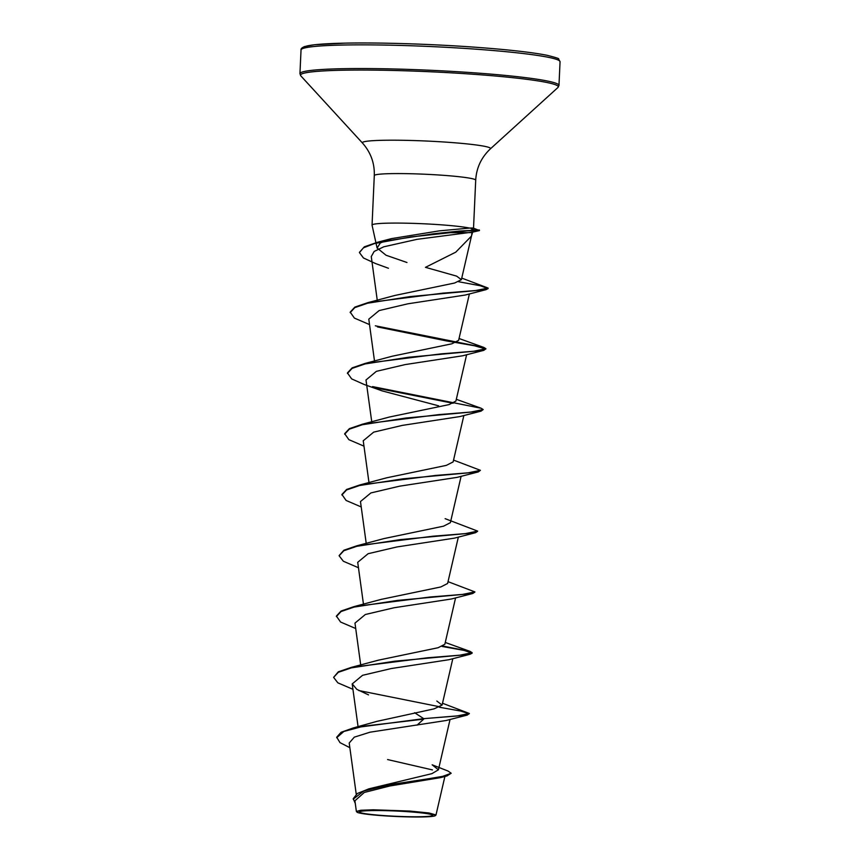 <?xml version="1.0" encoding="UTF-8"?>
<svg xmlns="http://www.w3.org/2000/svg" width="860" height="860" viewBox="0 0 860 860"><rect width="100%" height="100%" fill="white"/><g stroke="black" fill="none" stroke-linecap="round" stroke-linejoin="round"><path stroke-width="1.29" d="M408.65 811.754A36.679 2.634 2.6 0 1 427.173 813.667A36.679 2.634 2.6 0 1 424.625 816.602A36.679 2.634 2.6 0 1 383.603 815.57A36.679 2.634 2.6 0 1 365.21 810.851A36.679 2.634 2.6 0 1 408.65 811.754M409.553 811.614A39.334 2.827 2.6 0 1 435.31 815.645A39.334 2.827 2.6 0 1 382.7 815.71A39.334 2.827 2.6 0 1 356.921 812.087A39.334 2.827 2.6 0 1 409.553 811.614M356.416 811.421L360.727 810.27L373.154 809.787L409.758 811.055L428.979 812.979L435.966 814.947M443.943 232.695L470.474 232.63L471.989 232.006L471.656 235.178M388.44 268.255L375.573 263.558L363.468 257.989L359.437 252.582L363.436 247.82L374.412 243.573L410.811 236.941L467.238 230.856L479.461 230.566L470.474 232.63M472.71 232.082L417.003 239.338L383.732 246.809L374.154 251.442L371.284 256.538M471.355 236.21L455.757 252.163L425.474 267.331L456.649 276.135L461.39 279.672L471.678 235.189M406.952 262.493L386.033 255.237L377.142 248.024L380.303 242.982L391.515 238.618L439.245 230.867L469.517 228.083A50.761 3.644 -177.4 0 0 440.073 224.739A50.761 3.644 -177.4 0 0 372.047 225.083A50.761 3.644 -177.4 0 0 372.047 225.148L377.099 248.035M469.517 228.083C474.215 227.9 474.763 228.147 471.151 228.825L473.398 228.115L479.461 230.566M368.886 788.835L431.924 773.645L438.417 769.808L432.161 764.809L448.017 771.033L451.188 773.237L442.696 776.354L368.886 788.835L357.362 793.49L353.234 798.682L355.277 803.412M414.617 712.714L423.711 718.648L353.449 727.893L376.895 721.368L434.096 708.855L442.083 705.06L436.826 701.029M352.933 689.312L337.84 682.829L333.605 677.368L338.335 671.811L351.385 667.36L378.443 660.168L438.052 647.741L444.846 644.269L455.585 597.872M355.696 628.52L340.592 622.038L336.389 616.072L341.098 611.019L354.148 606.569L381.195 599.377L440.836 586.95L447.608 583.478L458.348 537.081M339.152 555.528L343.86 550.228L356.911 545.777L383.979 538.586L443.599 526.159L450.35 522.687M361.221 506.948L346.107 500.456L341.914 494.489L346.623 489.437L359.663 484.997L386.71 477.805L446.329 465.378L453.134 461.906L463.862 415.498M363.973 446.157L348.87 439.664L344.677 433.698L349.386 428.645L362.415 424.206L389.483 417.014L449.124 404.587L455.875 401.115M382.356 390.956L364.199 384.495L351.632 378.884L347.44 372.917L352.138 367.865L365.167 363.414L392.246 356.223L451.865 343.796L458.627 340.323L469.388 293.927M369.499 324.575L354.395 318.092L350.203 312.126L354.9 307.074L367.929 302.634L394.998 295.431L454.628 283.015L461.39 279.672M465.41 295.012L407.877 303.806L379.142 310.567L368.789 319.157L374.508 361.082M347.418 373.423L352.106 368.381L365.091 363.941L408.435 357.265L483.804 350.342L462.669 355.782L405.21 364.575L376.368 371.348L366.059 379.948M382.356 390.945L438.643 405.834M344.656 434.203L349.343 429.161L362.329 424.733L405.673 418.057L481.041 411.134L459.906 416.562L402.458 425.367L373.702 432.128L363.275 440.739M341.893 494.994L346.58 489.953L359.566 485.513L402.91 478.837L478.278 471.925L457.112 477.364L399.599 486.179L370.896 492.93L360.48 501.531M358.459 567.729L343.355 561.247L339.13 555.786L343.817 550.744L356.803 546.304L400.137 539.629L475.515 532.716L454.349 538.156L396.954 546.949L368.112 553.711L357.717 562.311L363.468 604.236M336.367 616.577L341.054 611.535L354.03 607.096L397.374 600.42L472.753 593.497L451.597 598.947L394.127 607.74L365.349 614.502L354.976 623.102L360.759 665.361M333.605 677.368L338.281 672.326L351.256 667.887L394.611 661.211L469.99 654.288L448.856 659.728L391.354 668.532L362.565 675.304L352.245 683.893L356.825 689.354L368.542 694.891M467.238 715.079L469.377 713.488L456.757 716.014L423.711 718.648L467.238 715.079L446.103 720.508L370.015 732.193L354.309 737.149L349.246 742.976M387.591 759.563L432.44 769.915M451.188 773.237L446.974 775.924L440.707 777.591L389.902 785.975L364.307 792.447L354.954 800.767M353.449 727.893L341.108 732.279L336.712 737.224L340.001 742.642L349.837 747.673M417.035 725.152L423.679 719.154L363.576 726.184L343.839 731.462L336.69 737.729M446.974 775.924L391.042 784.471L363.758 791.017L353.213 799.187M469.377 713.488L442.513 703.254M440.094 706.855L358.803 690.548M351.385 667.36L427.592 657.771L459.874 655.191L472.14 652.697L470.119 651.418L442.868 646.064M354.148 606.569L430.365 596.98L462.637 594.4L474.903 591.906L448.038 581.672M356.911 545.777L433.128 536.188L465.41 533.608L477.665 531.115L445.125 518.666M359.663 484.997L435.891 475.408L468.162 472.828L480.417 470.323L453.553 460.1M362.415 424.206L438.643 414.617L470.925 412.037L483.18 409.543L481.181 408.263L372.573 386.591M365.167 363.414L441.395 353.825L473.677 351.245L485.943 348.752L483.943 347.483L375.325 325.8M367.929 302.634L443.233 293.11L475.591 290.54L488.114 288.068L461.755 278.092M359.458 252.324L364.35 246.809L377.69 242.208L433.343 233.812L459.444 231.06L479.342 229.964M478.773 230.383L472.677 232.157M469.27 713.736L460.541 711.026L439.277 707.221M469.99 654.288L472.118 653.202L464.174 650.418L442.04 646.441M472.753 593.497L474.795 592.153M475.515 532.716L477.547 531.362M478.278 471.925L480.417 470.323M481.041 411.134L483.18 409.543M453.069 403.275L374.691 387.699M483.804 350.342L485.943 348.752M485.835 348.999L474.397 345.752L446.899 340.99L377.422 326.908M350.181 312.631L354.782 307.633L367.553 303.225L410.338 296.56L486.04 289.659L488.093 288.573L480.235 285.746L458.584 281.725M474.795 49.095A129.645 9.309 2.6 0 1 560.053 61.737L558.548 58.985C559.624 58.716 555.818 57.491 547.132 55.309C531.964 52.299 507.669 49.579 474.236 47.149C430.978 44.032 379.421 42.419 345.344 43.129L314.47 44.752L304.623 46.547C301.925 47.666 300.731 48.805 301.032 49.977A129.645 9.309 2.6 0 1 474.795 49.095M372.047 225.083L374.293 175.58C374.702 163.26 370.778 152.424 362.512 143.072L300.796 75.831L299.946 73.67A129.645 9.309 2.6 0 1 473.72 72.788A129.645 9.309 2.6 0 1 558.968 85.43L560.053 61.737M300.796 75.831A129.043 9.266 2.6 0 1 473.441 74.272A129.043 9.266 2.6 0 1 557.936 87.505L558.968 85.43M362.512 143.072A64.156 4.601 2.6 0 1 448.361 142.298A64.156 4.601 2.6 0 1 490.372 148.877L557.936 87.505M374.293 175.58A50.761 3.644 2.6 0 1 442.319 175.236A50.761 3.644 2.6 0 1 475.709 180.181C476.408 167.883 481.299 157.445 490.372 148.877M303.257 48.375A127.581 9.159 2.6 0 1 474.183 47.149M471.151 228.825L476.752 230.802M435.31 815.645L435.88 815.13M471.56 235.694L472.699 232.082M473.527 228.147L475.709 180.181M356.244 794.253L349.203 742.976M438.417 769.808L450.06 719.444M358.072 726.7L352.191 683.904M442.094 705.06L452.822 658.653M366.231 543.445L360.469 501.531M450.371 522.697L461.111 476.289M368.994 482.664L363.232 440.739M371.756 421.873L365.994 379.959M455.897 401.125L466.625 354.707M377.314 300.635L371.262 256.538M444.899 776.472L435.998 814.957M354.911 800.767L356.373 811.421M299.946 73.67L301.032 49.977M391.515 238.607L377.69 242.208M445.276 642.463L470.119 651.418M456.316 399.309L481.181 408.263M459.079 338.517L483.943 347.483M465.4 295.002L486.04 289.659"/></g></svg>
